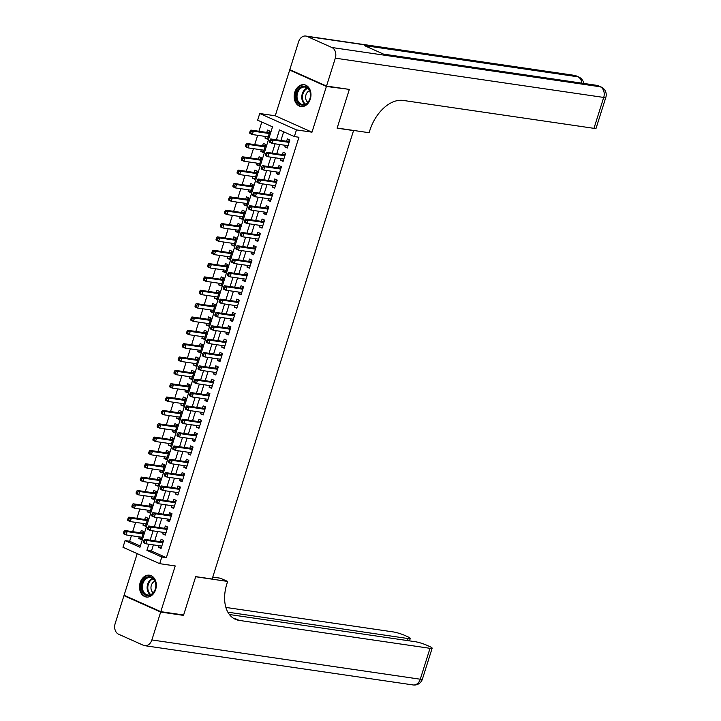 <?xml version="1.0" encoding="UTF-8"?>
<svg xmlns="http://www.w3.org/2000/svg" width="721" height="721" viewBox="0 0 721 721"><rect width="100%" height="100%" fill="white"/><g stroke="black" fill="none" stroke-linecap="round" stroke-linejoin="round"><path stroke-width="1.08" d="M294.826 92.162A11.022 8.346 -81.7 0 0 300.972 106.519A11.022 8.346 -81.7 0 0 310.309 99.074A11.022 8.346 -81.7 0 0 304.163 84.718A11.022 8.346 -81.7 0 0 294.826 92.162M140.171 582.649A11.022 8.346 -81.7 0 0 146.318 597.006A11.022 8.346 -81.7 0 0 155.655 589.562A11.022 8.346 -81.7 0 0 149.508 575.205A11.022 8.346 -81.7 0 0 140.171 582.649M153.411 544.887L151.482 551.024L166.371 557.666L161.801 557L159.701 563.669L122.976 547.275L125.084 540.606L139.964 547.248L272.529 126.833L257.64 120.191L259.74 113.512L296.466 129.906L294.357 136.575L279.469 129.933L276.368 139.775M291.194 70.297L289.671 70.072L275.26 115.784L259.74 113.512M137.206 553.629L124.084 595.258L160.801 611.651L175.221 565.94L159.701 563.669M131.402 535.703L129.645 541.273L125.084 540.606M261.822 122.056L258.92 131.258M257.649 135.305L254.711 144.606M253.441 148.652L250.502 157.953M249.232 162L246.294 171.301M245.023 175.347L242.085 184.648M240.814 188.695L237.885 197.996M236.605 202.042L233.676 211.343M232.396 215.39L229.467 224.691M228.187 228.737L225.258 238.029M223.979 242.085L221.05 251.377M219.77 255.432L216.841 264.724M215.561 268.771L212.632 278.072M211.352 282.118L208.423 291.419M207.143 295.466L204.214 304.767M202.943 308.813L200.005 318.114M198.735 322.161L195.797 331.462M194.526 335.508L191.588 344.809M190.317 348.856L187.379 358.157M186.108 362.203L183.179 371.495M181.899 375.551L178.97 384.843M177.69 388.898L174.761 398.19M173.482 402.237L170.553 411.538M169.273 415.584L166.344 424.885M165.064 428.932L162.135 438.233M160.855 442.279L157.926 451.58M156.646 455.627L153.717 464.928M152.437 468.974L149.508 478.275M148.229 482.322L145.3 491.623M144.029 495.669L141.091 504.961M139.82 509.017L136.882 518.309M135.611 522.365L132.673 531.656M347.819 89.179L326.397 86.466L289.671 70.072M349.216 89.801L337.122 128.176L353.551 130.582L212.154 579.026L195.724 576.62L183.63 614.995L160.801 611.651M285.345 145.318L284.831 146.94L287.309 148.048L289.833 140.045L287.355 138.937L286.616 141.271M281.136 158.665L280.622 160.287L283.101 161.396L285.624 153.393L283.146 152.284L282.407 154.618M276.927 172.013L276.413 173.635L278.892 174.743L281.415 166.731L278.937 165.632L278.198 167.966M272.718 185.36L272.205 186.982L274.683 188.091L277.206 180.079L274.728 178.97L273.989 181.313M268.509 198.708L267.996 200.33L270.474 201.438L272.998 193.426L270.519 192.318L269.78 194.652M264.301 212.055L263.787 213.677L266.265 214.786L268.798 206.774L266.31 205.665L265.58 207.999M260.092 225.394L259.578 227.025L262.056 228.133L264.589 220.121L262.102 219.013L261.372 221.347M255.883 238.741L255.369 240.372L257.857 241.472L260.38 233.469L257.893 232.36L257.163 234.695M251.674 252.089L251.16 253.711L253.648 254.819L256.171 246.816L253.684 245.708L252.954 248.042M247.465 265.436L246.952 267.058L249.439 268.167L251.962 260.164L249.484 259.055L248.745 261.39M243.256 278.784L242.743 280.406L245.23 281.514L247.754 273.511L245.275 272.403L244.536 274.737M239.048 292.131L238.543 293.753L241.021 294.862L243.545 286.85L241.066 285.75L240.327 288.085M234.839 305.479L234.334 307.101L236.812 308.209L239.336 300.197L236.858 299.089L236.118 301.432M230.63 318.826L230.125 320.448L232.604 321.557L235.127 313.545L232.649 312.436L231.91 314.78M226.43 332.174L225.916 333.796L228.395 334.905L230.918 326.892L228.44 325.784L227.701 328.118M222.221 345.521L221.708 347.143L224.186 348.252L226.709 340.24L224.231 339.131L223.492 341.466M218.012 358.86L217.499 360.491L219.977 361.6L222.501 353.587L220.022 352.479L219.283 354.813M213.804 372.207L213.29 373.839L215.768 374.938L218.292 366.935L215.813 365.826L215.074 368.161M209.595 385.555L209.081 387.177L211.559 388.286L214.092 380.282L211.604 379.174L210.865 381.508M205.386 398.902L204.872 400.525L207.351 401.633L209.883 393.63L207.396 392.521L206.666 394.856M201.177 412.25L200.663 413.872L203.151 414.981L205.674 406.977L203.187 405.869L202.457 408.203M196.968 425.597L196.454 427.22L198.942 428.328L201.465 420.316L198.978 419.216L198.248 421.551M192.759 438.945L192.246 440.567L194.733 441.676L197.257 433.663L194.778 432.555L194.039 434.898M188.551 452.292L188.037 453.915L190.524 455.023L193.048 447.011L190.569 445.902L189.83 448.246M184.342 465.64L183.828 467.262L186.315 468.371L188.839 460.358L186.36 459.25L185.621 461.584M180.133 478.987L179.628 480.61L182.107 481.718L184.63 473.706L182.152 472.597L181.413 474.932M175.924 492.326L175.419 493.957L177.898 495.057L180.421 487.054L177.943 485.945L177.204 488.279M171.724 505.673L171.21 507.296L173.689 508.404L176.212 500.401L173.734 499.293L172.995 501.627M167.515 519.021L167.002 520.643L169.48 521.752L172.004 513.749L169.525 512.64L168.786 514.974M163.306 532.368L162.793 533.991L165.271 535.099L167.795 527.096L165.316 525.988L164.577 528.322M141.442 538.875L138.738 538.479L139.243 536.857M138.738 538.479L141.217 539.587L143.74 531.575L141.262 530.467L140.523 532.81M145.651 525.528L142.938 525.131L143.452 523.509M142.938 525.131L145.426 526.24L147.949 518.228L145.471 517.128L144.732 519.462M149.86 512.18L147.147 511.784L147.661 510.162M147.147 511.784L149.635 512.892L152.158 504.889L149.68 503.781L148.941 506.115M154.069 498.833L151.356 498.436L151.87 496.814M151.356 498.436L153.843 499.545L156.367 491.542L153.879 490.433L153.149 492.767M158.269 485.485L155.565 485.089L156.078 483.467M155.565 485.089L158.052 486.197L160.576 478.194L158.088 477.086L157.358 479.42M162.477 472.138L159.774 471.75L160.287 470.119M159.774 471.75L162.252 472.85L164.785 464.847L162.297 463.738L161.567 466.072M166.686 458.799L163.982 458.403L164.496 456.772M163.982 458.403L166.461 459.511L168.993 451.499L166.506 450.391L165.776 452.725M170.895 445.452L168.191 445.055L168.705 443.433M168.191 445.055L170.67 446.164L173.193 438.152L170.715 437.043L169.976 439.377M175.104 432.104L172.4 431.708L172.914 430.086M172.4 431.708L174.879 432.816L177.402 424.804L174.924 423.696L174.185 426.03M179.313 418.757L176.609 418.36L177.123 416.738M176.609 418.36L179.087 419.469L181.611 411.457L179.132 410.348L178.393 412.691M183.522 405.409L180.818 405.013L181.331 403.39M180.818 405.013L183.296 406.121L185.82 398.109L183.341 397.001L182.602 399.344M187.73 392.062L185.027 391.665L185.54 390.043M185.027 391.665L187.505 392.774L190.029 384.762L187.55 383.662L186.811 385.996M191.939 378.714L189.235 378.318L189.74 376.695M189.235 378.318L191.714 379.426L194.237 371.423L191.759 370.315L191.02 372.649M196.148 365.367L193.444 364.97L193.949 363.348M193.444 364.97L195.923 366.079L198.446 358.076L195.968 356.967L195.229 359.301M200.357 352.019L197.653 351.623L198.158 350M197.653 351.623L200.132 352.731L202.655 344.728L200.177 343.62L199.438 345.954M204.566 338.672L201.853 338.284L202.367 336.653M201.853 338.284L204.34 339.384L206.864 331.381L204.385 330.272L203.646 332.606M208.775 325.333L206.062 324.937L206.576 323.305M206.062 324.937L208.549 326.045L211.073 318.033L208.594 316.925L207.855 319.259M212.974 311.986L210.271 311.589L210.784 309.967M210.271 311.589L212.758 312.698L215.282 304.686L212.794 303.577L212.064 305.911M217.183 298.638L214.479 298.242L214.993 296.619M214.479 298.242L216.967 299.35L219.49 291.338L217.003 290.23L216.273 292.564M221.392 285.291L218.688 284.894L219.202 283.272M218.688 284.894L221.167 286.003L223.699 277.991L221.212 276.882L220.482 279.225M225.601 271.943L222.897 271.547L223.411 269.924M222.897 271.547L225.376 272.655L227.908 264.643L225.421 263.544L224.682 265.878M229.81 258.596L227.106 258.199L227.62 256.577M227.106 258.199L229.584 259.308L232.108 251.305L229.629 250.196L228.89 252.53M234.019 245.248L231.315 244.852L231.829 243.229M231.315 244.852L233.793 245.96L236.317 237.957L233.838 236.849L233.099 239.183M238.227 231.901L235.524 231.504L236.037 229.882M235.524 231.504L238.002 232.613L240.526 224.61L238.047 223.501L237.308 225.835M242.436 218.553L239.732 218.157L240.246 216.534M239.732 218.157L242.211 219.265L244.734 211.262L242.256 210.153L241.517 212.488M246.645 205.206L243.941 204.818L244.446 203.187M243.941 204.818L246.42 205.918L248.943 197.915L246.465 196.806L245.726 199.14M250.854 191.867L248.15 191.471L248.655 189.839M248.15 191.471L250.629 192.579L253.152 184.567L250.674 183.458L249.935 185.793M255.063 178.52L252.359 178.123L252.864 176.501M252.359 178.123L254.837 179.232L257.361 171.219L254.883 170.111L254.143 172.445M259.272 165.172L256.559 164.776L257.073 163.153M256.559 164.776L259.046 165.884L261.57 157.872L259.091 156.763L258.352 159.098M263.48 151.825L260.768 151.428L261.281 149.806M260.768 151.428L263.255 152.537L265.779 144.524L263.3 143.416L262.561 145.759M129.645 541.273L140.343 546.049M265.49 136.458L264.977 138.081L267.464 139.189L269.987 131.177L267.5 130.077L266.77 132.412M166.371 557.666L298.927 137.251L294.357 136.575M283.659 131.799L280.938 140.442M279.658 144.488L276.729 153.789M275.449 157.836L272.52 167.128M271.24 171.183L268.311 180.475M267.031 184.531L264.102 193.823M262.823 197.869L259.893 207.17M258.614 211.217L255.685 220.518M254.414 224.564L251.476 233.865M250.205 237.912L247.267 247.213M245.996 251.259L243.058 260.56M241.787 264.607L238.849 273.908M237.579 277.955L234.649 287.246M233.37 291.302L230.441 300.594M229.161 304.65L226.232 313.941M224.952 317.988L222.023 327.289M220.743 331.336L217.814 340.636M216.534 344.683L213.605 353.984M212.325 358.031L209.396 367.331M208.117 371.378L205.188 380.679M203.908 384.726L200.979 394.026M199.708 398.073L196.77 407.374M195.499 411.421L192.561 420.713M191.29 424.768L188.352 434.06M187.081 438.116L184.143 447.408M182.873 451.454L179.944 460.755M178.664 464.802L175.735 474.103M174.455 478.149L171.526 487.45M170.246 491.497L167.317 500.798M166.037 504.844L163.108 514.145M161.828 518.192L158.899 527.493M157.62 531.539L154.691 540.84M159.098 545.716L158.584 547.338L161.062 548.447L163.586 540.444L161.107 539.335L160.368 541.669M353.551 130.582L353.083 130.375M275.26 115.784L311.986 132.177L326.397 86.466M311.986 132.177L296.466 129.906M148.85 544.22L146.913 550.348L161.801 557M275.098 143.821L272.159 153.113M270.889 157.169L267.951 166.461M266.68 170.507L263.742 179.808M262.471 183.855L259.542 193.156M258.262 197.203L255.333 206.503M254.053 210.55L251.124 219.851M249.845 223.898L246.915 233.198M245.636 237.245L242.707 246.546M241.427 250.593L238.498 259.893M237.218 263.94L234.289 273.232M233.009 277.288L230.08 286.579M228.8 290.635L225.871 299.927M224.601 303.974L221.662 313.275M220.392 317.321L217.454 326.622M216.183 330.669L213.245 339.97M211.974 344.016L209.036 353.317M207.765 357.364L204.836 366.665M203.556 370.711L200.627 380.012M199.347 384.059L196.418 393.36M195.139 397.406L192.21 406.698M190.93 410.754L188.001 420.046M186.721 424.101L183.792 433.393M182.512 437.44L179.583 446.741M178.303 450.787L175.374 460.088M174.094 464.135L171.165 473.436M169.895 477.482L166.957 486.783M165.686 490.83L162.748 500.131M161.477 504.177L158.539 513.478M157.268 517.525L154.33 526.826M153.059 530.872L150.13 540.164M151.482 551.024L146.913 550.348M161.288 547.735L158.584 547.338M267.689 138.477L264.977 138.081M165.497 534.387L162.793 533.991M169.705 521.04L167.002 520.643M173.914 507.692L171.21 507.296M178.123 494.354L175.419 493.957M182.332 481.006L179.628 480.61M186.541 467.659L183.828 467.262M190.75 454.311L188.037 453.915M194.958 440.964L192.246 440.567M199.158 427.616L196.454 427.22M203.367 414.269L200.663 413.872M207.576 400.921L204.872 400.525M211.785 387.574L209.081 387.177M215.994 374.226L213.29 373.839M220.202 360.888L217.499 360.491M224.411 347.54L221.708 347.143M228.62 334.193L225.916 333.796M232.829 320.845L230.125 320.448M237.038 307.497L234.334 307.101M241.247 294.15L238.543 293.753M245.455 280.802L242.743 280.406M249.664 267.455L246.952 267.058M253.873 254.107L251.16 253.711M258.073 240.76L255.369 240.372M262.282 227.421L259.578 227.025M266.491 214.074L263.787 213.677M270.699 200.726L267.996 200.33M274.908 187.379L272.205 186.982M279.117 174.031L276.413 173.635M283.326 160.684L280.622 160.287M287.535 147.336L284.831 146.94M162.91 542.58L161.098 541.777L144.488 539.344L146.967 540.453L162.856 542.778M144.723 540.948L146.967 540.453L145.912 543.787L143.434 542.679L143.308 541.841L144.299 542.282L144.723 540.948L143.731 540.507L143.308 541.841M161.801 546.112L145.912 543.787L144.299 542.282M161.098 541.777A1.415 0.901 114.1 0 0 161.477 541.723L163.415 541.002M161.693 546.455L161.216 546.022M144.488 539.344L143.731 540.507M141.361 537.163L141.839 537.596M143.56 532.143L141.622 532.864A1.415 0.901 -65.9 0 1 141.253 532.909L124.634 530.485L127.121 531.593L126.067 534.928L141.956 537.253M143.001 533.919L127.121 531.593L124.877 532.089L123.877 531.638L123.462 532.972L124.454 533.423L124.877 532.089M124.454 533.423L126.067 534.928L123.588 533.819L123.462 532.972M123.877 531.638L124.634 530.485M155.862 584.298A9.535 7.219 98.3 0 1 149.535 595.51A9.535 7.219 98.3 0 1 141.424 588.129A9.535 7.219 98.3 0 1 147.751 576.917A9.535 7.219 98.3 0 1 155.862 584.298M142.416 588.057A8.832 6.687 -81.7 0 0 147.823 595.014A8.832 6.687 -81.7 0 0 155.79 584.506A8.832 6.687 -81.7 0 0 150.383 577.548A8.832 6.687 -81.7 0 0 142.416 588.057M154.898 581.207A6.282 4.759 -81.7 0 0 151.004 588.516A6.282 4.759 -81.7 0 0 153.203 592.797M150.464 575.421A10.95 8.291 -81.7 0 0 150.229 575.385A10.95 8.291 -81.7 0 0 140.352 588.408A10.95 8.291 -81.7 0 0 147.057 597.042A10.95 8.291 -81.7 0 0 147.291 597.078M310.517 93.811A9.535 7.219 98.3 0 1 304.181 105.023A9.535 7.219 98.3 0 1 296.07 97.641A9.535 7.219 98.3 0 1 302.405 86.43A9.535 7.219 98.3 0 1 310.517 93.811M297.061 97.569A8.832 6.687 -81.7 0 0 302.469 104.527A8.832 6.687 -81.7 0 0 310.436 94.018A8.832 6.687 -81.7 0 0 305.028 87.061A8.832 6.687 -81.7 0 0 297.061 97.569M309.552 90.72A6.282 4.759 -81.7 0 0 305.65 98.029A6.282 4.759 -81.7 0 0 307.858 102.31M305.109 84.934A10.95 8.291 -81.7 0 0 304.884 84.898A10.95 8.291 -81.7 0 0 295.006 97.921A10.95 8.291 -81.7 0 0 301.711 106.555A10.95 8.291 -81.7 0 0 301.937 106.591L301.711 106.555M182.107 614.77L183.504 615.392L195.679 576.755L227.638 581.432L226.917 583.704A35.311 22.558 114.1 0 0 235.343 619.285A35.311 22.558 114.1 0 0 239.219 620.402L430.013 648.323A8.472 1.154 17.5 0 0 432.149 648.215A8.472 1.154 17.5 0 0 429.536 646.467L426.616 645.16A8.472 1.154 17.5 0 0 415.179 641.699L229.413 614.517M212.767 577.097L220.437 578.215L227.638 581.432M160.675 612.057L123.958 595.663L115.162 623.557A8.472 6.417 -81.7 0 0 118.595 634.219L143.407 645.295A8.472 6.417 -81.7 0 0 144.705 645.674A8.472 6.417 -81.7 0 0 151.879 639.951L160.675 612.057L183.504 615.392M123.958 595.663L125.481 595.888M227.872 612.183L408.131 638.554A8.472 1.154 17.5 0 0 410.258 638.445A8.472 1.154 17.5 0 0 407.653 636.697L404.724 635.39A8.472 1.154 17.5 0 0 393.296 631.929L225.898 607.433M233.613 618.366A35.311 22.558 114.1 0 0 235.65 618.807L239.219 620.402M326.523 86.069L349.343 89.404L337.158 128.041L369.116 132.718L369.828 130.447A35.311 22.558 -65.9 0 1 403.174 100.426L593.969 128.338L603.711 97.443L335.319 58.167L326.523 86.069L289.797 69.676L298.593 41.782A8.472 6.417 -81.7 0 1 305.776 36.05L574.168 75.326A8.472 6.417 98.3 0 1 575.466 75.705L307.074 36.429A8.472 6.417 -81.7 0 0 305.776 36.05M335.319 58.167A8.472 6.417 -81.7 0 0 331.885 47.505L307.074 36.429M581.847 83.149A8.472 6.417 98.3 0 0 577.954 76.814A8.472 5.417 -65.9 0 1 578.882 77.075L576.394 75.966A8.472 5.417 114.1 0 0 575.466 75.705L577.954 76.814L364.33 45.549L384.176 54.408L597.799 85.673L600.278 86.781A8.472 6.417 98.3 0 1 603.711 97.443A8.472 1.154 17.5 0 0 605.838 97.335A8.472 8.472 0 0 0 601.206 87.043L598.727 85.934A8.472 5.417 114.1 0 0 597.799 85.673A8.472 6.417 98.3 0 0 596.501 85.294L383.554 54.129M605.838 97.335L596.096 128.23A8.472 1.154 -162.5 0 1 593.969 128.338M167.119 529.232L165.307 528.43L148.697 525.997L151.176 527.105L167.065 529.43M148.932 527.601L151.176 527.105L150.121 530.44L147.643 529.331L147.517 528.493L148.508 528.935L148.932 527.601L147.94 527.159L147.517 528.493M166.01 532.765L150.121 530.44L148.508 528.935M165.307 528.43A1.415 0.901 114.1 0 0 165.686 528.385L167.623 527.655M165.902 533.107L165.424 532.675M148.697 525.997L147.94 527.159M171.328 515.894L169.516 515.082L152.906 512.649L155.385 513.758L171.274 516.083M153.14 514.253L155.385 513.758L154.33 517.092L151.852 515.984L151.725 515.145L152.717 515.587L153.14 514.253L152.149 513.812L151.725 515.145M170.219 519.417L154.33 517.092L152.717 515.587M169.516 515.082A1.415 0.901 114.1 0 0 169.886 515.037L171.823 514.316M170.111 519.769L169.624 519.336M152.906 512.649L152.149 513.812M175.536 502.546L173.725 501.735L157.115 499.302L159.593 500.41L175.473 502.735M157.349 500.906L159.593 500.41L158.539 503.745L156.06 502.636L155.934 501.798L156.926 502.24L157.349 500.906L156.358 500.464L155.934 501.798M174.428 506.07L158.539 503.745L156.926 502.24M173.725 501.735A1.415 0.901 114.1 0 0 174.094 501.69L176.032 500.969M174.32 506.421L173.833 505.989M157.115 499.302L156.358 500.464M179.745 489.198L177.934 488.387L161.324 485.954L163.802 487.063L179.682 489.388M161.558 487.558L163.802 487.063L162.748 490.397L160.269 489.298L160.143 488.45L161.134 488.892L161.558 487.558L160.558 487.117L160.143 488.45M178.637 492.722L162.748 490.397L161.134 488.892M177.934 488.387A1.415 0.901 114.1 0 0 178.303 488.342L180.241 487.621M178.529 493.074L178.042 492.641M161.324 485.954L160.558 487.117M145.57 523.816L146.048 524.248M147.769 518.796L145.831 519.517A1.415 0.901 -65.9 0 1 145.462 519.571L128.843 517.137L131.33 518.246L130.276 521.58L146.156 523.906M147.21 520.571L131.33 518.246L129.077 518.741L128.086 518.3L127.671 519.634L128.662 520.075L129.077 518.741M128.662 520.075L130.276 521.58L127.797 520.472L127.671 519.634M128.086 518.3L128.843 517.137M149.779 510.468L150.256 510.901M151.978 505.448L150.04 506.178A1.415 0.901 -65.9 0 1 149.671 506.223L133.052 503.79L135.539 504.898L134.485 508.233L150.365 510.558M151.419 507.223L135.539 504.898L133.286 505.394L132.294 504.952L131.88 506.286L132.871 506.728L133.286 505.394M132.871 506.728L134.485 508.233L132.006 507.124L131.88 506.286M132.294 504.952L133.052 503.79M153.988 497.13L154.465 497.553M156.187 492.101L154.249 492.831A1.415 0.901 -65.9 0 1 153.879 492.876L137.26 490.442L139.748 491.551L138.693 494.885L154.573 497.211M155.628 493.876L139.748 491.551L137.495 492.046L136.503 491.605L136.08 492.939L137.08 493.38L137.495 492.046M137.08 493.38L138.693 494.885L136.215 493.777L136.08 492.939M136.503 491.605L137.26 490.442M158.196 483.782L158.674 484.215M160.395 478.762L158.458 479.483A1.415 0.901 -65.9 0 1 158.088 479.528L141.469 477.095L143.948 478.203L142.902 481.538L158.782 483.863M159.837 480.528L143.948 478.203L141.704 478.699L140.712 478.257L140.289 479.591L141.289 480.033L141.704 478.699M141.289 480.033L142.902 481.538L140.415 480.429L140.289 479.591M140.712 478.257L141.469 477.095M183.954 475.851L182.143 475.04L165.533 472.606L168.011 473.715L183.891 476.04M165.767 474.211L168.011 473.715L166.957 477.059L164.478 475.95L164.352 475.103L165.343 475.545L165.767 474.211L164.767 473.769L164.352 475.103M182.846 479.375L166.957 477.059L165.343 475.545M182.143 475.04A1.415 0.901 114.1 0 0 182.512 474.995L184.45 474.274M182.728 479.726L182.251 479.294M165.533 472.606L164.767 473.769M162.405 470.434L162.883 470.867M164.604 465.415L162.667 466.136A1.415 0.901 -65.9 0 1 162.297 466.181L145.678 463.747L148.156 464.856L147.111 468.19L162.991 470.516M164.046 467.181L148.156 464.856L145.912 465.351L144.921 464.91L144.497 466.244L145.489 466.685L145.912 465.351M145.489 466.685L147.111 468.19L144.624 467.082L144.497 466.244M144.921 464.91L145.678 463.747M188.163 462.503L186.351 461.692L169.732 459.268L172.22 460.368L188.1 462.693M169.967 460.863L172.22 460.368L171.165 463.711L168.687 462.603L168.561 461.755L169.552 462.197L169.967 460.863L168.975 460.422L168.561 461.755M187.054 466.036L171.165 463.711L169.552 462.197M186.351 461.692A1.415 0.901 114.1 0 0 186.721 461.647L188.659 460.926M186.937 466.379L186.46 465.946M169.732 459.268L168.975 460.422M166.614 457.087L167.092 457.52M168.813 452.067L166.875 452.788A1.415 0.901 -65.9 0 1 166.506 452.833L149.887 450.4L152.365 451.508L151.32 454.843L167.2 457.168M168.254 453.833L152.365 451.508L150.121 452.004L149.13 451.562L148.706 452.896L149.698 453.338L150.121 452.004M149.698 453.338L151.32 454.843L148.832 453.743L148.706 452.896M149.13 451.562L149.887 450.4M192.372 449.156L190.56 448.345L173.941 445.92L176.429 447.029L192.309 449.345M174.176 447.516L176.429 447.029L175.374 450.364L172.896 449.255L172.77 448.408L173.761 448.859L174.176 447.516L173.184 447.074L172.77 448.408M191.254 452.689L175.374 450.364L173.761 448.859M190.56 448.345A1.415 0.901 114.1 0 0 190.93 448.3L192.868 447.579M191.146 453.031L190.668 452.599M173.941 445.92L173.184 447.074M170.823 443.739L171.301 444.172M173.022 438.719L171.084 439.44A1.415 0.901 -65.9 0 1 170.715 439.486L154.096 437.052L156.574 438.161L155.529 441.504L171.409 443.821M172.463 440.486L156.574 438.161L154.33 438.656L153.339 438.215L152.915 439.549L153.906 439.99L154.33 438.656M153.906 439.99L155.529 441.504L153.041 440.396L152.915 439.549M153.339 438.215L154.096 437.052M196.581 435.808L194.769 434.997L178.15 432.573L180.638 433.681L196.518 436.007M178.384 434.177L180.638 433.681L179.583 437.016L177.105 435.908L176.969 435.06L177.97 435.511L178.384 434.177L177.393 433.727L176.969 435.06M195.463 439.341L179.583 437.016L177.97 435.511M194.769 434.997A1.415 0.901 114.1 0 0 195.139 434.952L197.076 434.231M195.355 439.684L194.877 439.251M178.15 432.573L177.393 433.727M175.032 430.392L175.509 430.825M177.231 425.372L175.293 426.093A1.415 0.901 -65.9 0 1 174.915 426.138L158.305 423.714L160.783 424.813L159.729 428.157L175.618 430.482M176.672 427.138L160.783 424.813L158.539 425.309L157.548 424.867L157.124 426.201L158.115 426.643L158.539 425.309M158.115 426.643L159.729 428.157L157.25 427.048L157.124 426.201M157.548 424.867L158.305 423.714M200.789 422.461L198.978 421.659L182.359 419.225L184.846 420.334L200.726 422.659M182.593 420.83L184.846 420.334L183.792 423.669L181.304 422.56L181.178 421.722L182.179 422.164L182.593 420.83L181.602 420.379L181.178 421.722M199.672 425.994L183.792 423.669L182.179 422.164M198.978 421.659A1.415 0.901 114.1 0 0 199.347 421.605L201.285 420.884M199.564 426.336L199.086 425.904M182.359 419.225L181.602 420.379M179.241 417.044L179.718 417.477M181.44 412.024L179.502 412.745A1.415 0.901 -65.9 0 1 179.123 412.791L162.513 410.366L164.992 411.475L163.937 414.809L179.826 417.135M180.881 413.791L164.992 411.475L162.748 411.961L161.756 411.52L161.333 412.854L162.324 413.304L162.748 411.961M162.324 413.304L163.937 414.809L161.459 413.701L161.333 412.854M161.756 411.52L162.513 410.366M204.998 409.113L203.187 408.311L186.568 405.878L189.046 406.986L204.935 409.312M186.802 407.482L189.046 406.986L188.001 410.321L185.513 409.213L185.387 408.374L186.379 408.816L186.802 407.482L185.811 407.041L185.387 408.374M203.881 412.646L188.001 410.321L186.379 408.816M203.187 408.311A1.415 0.901 114.1 0 0 203.556 408.266L205.494 407.536M203.773 412.989L203.295 412.556M186.568 405.878L185.811 407.041M183.44 403.697L183.927 404.13M185.639 398.677L183.702 399.398A1.415 0.901 -65.9 0 1 183.332 399.452L166.722 397.019L169.201 398.127L168.146 401.462L184.035 403.787M185.09 400.452L169.201 398.127L166.957 398.623L165.965 398.172L165.542 399.515L166.533 399.957L166.957 398.623M166.533 399.957L168.146 401.462L165.668 400.353L165.542 399.515M165.965 398.172L166.722 397.019M209.207 395.775L207.396 394.964L190.777 392.53L193.255 393.639L209.144 395.964M191.011 394.135L193.255 393.639L192.21 396.974L189.722 395.865L189.596 395.027L190.587 395.469L191.011 394.135L190.02 393.693L189.596 395.027M208.09 399.299L192.21 396.974L190.587 395.469M207.396 394.964A1.415 0.901 114.1 0 0 207.765 394.919L209.703 394.189M207.981 399.641L207.504 399.209M190.777 392.53L190.02 393.693M187.649 390.349L188.136 390.782M189.848 385.329L187.911 386.05A1.415 0.901 -65.9 0 1 187.541 386.105L170.931 383.671L173.41 384.78L172.355 388.114L188.244 390.44M189.29 387.105L173.41 384.78L171.165 385.275L170.174 384.834L169.75 386.168L170.742 386.609L171.165 385.275M170.742 386.609L172.355 388.114L169.877 387.006L169.75 386.168M170.174 384.834L170.931 383.671M213.416 382.427L211.604 381.616L194.985 379.183L197.464 380.291L213.353 382.617M195.22 380.787L197.464 380.291L196.418 383.626L193.931 382.518L193.805 381.679L194.796 382.121L195.22 380.787L194.228 380.346L193.805 381.679M212.298 385.951L196.418 383.626L194.796 382.121M211.604 381.616A1.415 0.901 114.1 0 0 211.974 381.571L213.912 380.85M212.19 386.303L211.713 385.87M194.985 379.183L194.228 380.346M191.858 377.002L192.345 377.434M194.057 371.982L192.119 372.712A1.415 0.901 -65.9 0 1 191.75 372.757L175.14 370.324L177.618 371.432L176.564 374.767L192.453 377.092M193.498 373.757L177.618 371.432L175.374 371.928L174.374 371.486L173.959 372.82L174.951 373.262L175.374 371.928M174.951 373.262L176.564 374.767L174.085 373.658L173.959 372.82M174.374 371.486L175.14 370.324M217.616 369.08L215.804 368.269L199.194 365.835L201.673 366.944L217.562 369.269M199.429 367.44L201.673 366.944L200.618 370.279L198.14 369.17L198.014 368.332L199.005 368.773L199.429 367.44L198.437 366.998L198.014 368.332M216.507 372.604L200.618 370.279L199.005 368.773M215.804 368.269A1.415 0.901 114.1 0 0 216.183 368.224L218.121 367.503M216.399 372.955L215.921 372.523M199.194 365.835L198.437 366.998M196.067 363.663L196.545 364.096M198.266 358.634L196.328 359.364A1.415 0.901 -65.9 0 1 195.959 359.409L179.349 356.976L181.827 358.085L180.773 361.419L196.662 363.745M197.707 360.41L181.827 358.085L179.583 358.58L178.583 358.139L178.168 359.473L179.159 359.914L179.583 358.58M179.159 359.914L180.773 361.419L178.294 360.311L178.168 359.473M178.583 358.139L179.349 356.976M221.825 355.732L220.013 354.921L203.403 352.488L205.882 353.596L221.771 355.922M203.637 354.092L205.882 353.596L204.827 356.931L202.349 355.832L202.222 354.984L203.214 355.426L203.637 354.092L202.646 353.65L202.222 354.984M220.716 359.256L204.827 356.931L203.214 355.426M220.013 354.921A1.415 0.901 114.1 0 0 220.392 354.876L222.329 354.155M220.608 359.608L220.13 359.175M203.403 352.488L202.646 353.65M200.276 350.316L200.753 350.748M202.475 345.296L200.537 346.017A1.415 0.901 -65.9 0 1 200.168 346.062L183.549 343.629L186.036 344.737L184.982 348.072L200.871 350.397M201.916 347.062L186.036 344.737L183.783 345.233L182.792 344.791L182.377 346.125L183.368 346.567L183.783 345.233M183.368 346.567L184.982 348.072L182.503 346.963L182.377 346.125M182.792 344.791L183.549 343.629M226.034 342.385L224.222 341.574L207.612 339.14L210.09 340.249L225.979 342.574M207.846 340.745L210.09 340.249L209.036 343.593L206.557 342.484L206.431 341.637L207.423 342.078L207.846 340.745L206.855 340.303L206.431 341.637M224.925 345.909L209.036 343.593L207.423 342.078M224.222 341.574A1.415 0.901 114.1 0 0 224.591 341.529L226.529 340.808M224.817 346.26L224.339 345.828M207.612 339.14L206.855 340.303M204.485 336.968L204.962 337.401M206.684 331.948L204.746 332.669A1.415 0.901 -65.9 0 1 204.376 332.714L187.757 330.281L190.245 331.39L189.19 334.724L205.07 337.049M206.125 333.715L190.245 331.39L187.992 331.885L187 331.444L186.586 332.778L187.577 333.219L187.992 331.885M187.577 333.219L189.19 334.724L186.712 333.616L186.586 332.778M187 331.444L187.757 330.281M230.242 329.037L228.431 328.226L211.821 325.802L214.299 326.901L230.179 329.227M212.055 327.397L214.299 326.901L213.245 330.245L210.766 329.137L210.64 328.289L211.632 328.731L212.055 327.397L211.064 326.955L210.64 328.289M229.134 332.57L213.245 330.245L211.632 328.731M228.431 328.226A1.415 0.901 114.1 0 0 228.8 328.181L230.738 327.46M229.026 332.913L228.539 332.48M211.821 325.802L211.064 326.955M208.693 323.621L209.171 324.053M210.893 318.601L208.955 319.322A1.415 0.901 -65.9 0 1 208.585 319.367L191.966 316.934L194.454 318.042L193.399 321.377L209.279 323.702M210.334 320.367L194.454 318.042L192.201 318.538L191.209 318.096L190.786 319.43L191.786 319.872L192.201 318.538M191.786 319.872L193.399 321.377L190.921 320.277L190.786 319.43M191.209 318.096L191.966 316.934M234.451 315.69L232.64 314.879L216.03 312.454L218.508 313.563L234.388 315.879M216.264 314.05L218.508 313.563L217.454 316.898L214.975 315.789L214.849 314.942L215.84 315.392L216.264 314.05L215.273 313.608L214.849 314.942M233.343 319.223L217.454 316.898L215.84 315.392M232.64 314.879A1.415 0.901 114.1 0 0 233.009 314.834L234.947 314.113M233.234 319.565L232.748 319.133M216.03 312.454L215.273 313.608M212.902 310.273L213.38 310.706M215.101 305.253L213.164 305.974A1.415 0.901 -65.9 0 1 212.794 306.019L196.175 303.586L198.663 304.695L197.608 308.038L213.488 310.354M214.543 307.02L198.663 304.695L196.409 305.19L195.418 304.749L194.994 306.083L195.995 306.524L196.409 305.19M195.995 306.524L197.608 308.038L195.121 306.93L194.994 306.083M195.418 304.749L196.175 303.586M238.66 302.342L236.849 301.531L220.238 299.107L222.717 300.215L238.597 302.541M220.473 300.711L222.717 300.215L221.662 303.55L219.184 302.441L219.058 301.594L220.049 302.045L220.473 300.711L219.472 300.26L219.058 301.594M237.551 305.875L221.662 303.55L220.049 302.045M236.849 301.531A1.415 0.901 114.1 0 0 237.218 301.486L239.156 300.765M237.434 306.218L236.957 305.785M220.238 299.107L219.472 300.26M217.111 296.926L217.589 297.358M219.31 291.906L217.372 292.627A1.415 0.901 -65.9 0 1 217.003 292.672L200.384 290.248L202.862 291.347L201.817 294.691L217.697 297.016M218.751 293.672L202.862 291.347L200.618 291.843L199.627 291.401L199.203 292.735L200.195 293.177L200.618 291.843M200.195 293.177L201.817 294.691L199.329 293.582L199.203 292.735M199.627 291.401L200.384 290.248M242.869 288.995L241.057 288.193L224.438 285.759L226.926 286.868L242.806 289.193M224.673 287.364L226.926 286.868L225.871 290.202L223.393 289.094L223.267 288.256L224.258 288.697L224.673 287.364L223.681 286.922L223.267 288.256M241.76 292.528L225.871 290.202L224.258 288.697M241.057 288.193A1.415 0.901 114.1 0 0 241.427 288.139L243.365 287.418M241.643 292.87L241.165 292.438M224.438 285.759L223.681 286.922M221.32 283.578L221.798 284.011M223.519 278.558L221.581 279.279A1.415 0.901 -65.9 0 1 221.212 279.324L204.593 276.9L207.071 278.009L206.026 281.343L221.906 283.668M222.96 280.325L207.071 278.009L204.827 278.495L203.836 278.054L203.412 279.387L204.404 279.838L204.827 278.495M204.404 279.838L206.026 281.343L203.538 280.235L203.412 279.387M203.836 278.054L204.593 276.9M247.078 275.647L245.266 274.845L228.647 272.412L231.135 273.52L247.015 275.846M228.881 274.016L231.135 273.52L230.08 276.855L227.602 275.746L227.476 274.908L228.467 275.35L228.881 274.016L227.89 273.574L227.476 274.908M245.96 279.18L230.08 276.855L228.467 275.35M245.266 274.845A1.415 0.901 114.1 0 0 245.636 274.8L247.573 274.07M245.852 279.523L245.374 279.09M228.647 272.412L227.89 273.574M225.529 270.231L226.006 270.663M227.728 265.211L225.79 265.932A1.415 0.901 -65.9 0 1 225.421 265.986L208.802 263.553L211.28 264.661L210.235 267.996L226.115 270.321M227.169 266.986L211.28 264.661L209.036 265.157L208.045 264.706L207.621 266.049L208.612 266.491L209.036 265.157M208.612 266.491L210.235 267.996L207.747 266.887L207.621 266.049M208.045 264.706L208.802 263.553M251.287 262.309L249.475 261.498L232.856 259.064L235.343 260.173L251.223 262.498M233.09 260.669L235.343 260.173L234.289 263.507L231.811 262.399L231.684 261.561L232.676 262.002L233.09 260.669L232.099 260.227L231.684 261.561M250.169 265.833L234.289 263.507L232.676 262.002M249.475 261.498A1.415 0.901 114.1 0 0 249.845 261.453L251.782 260.723M250.061 266.175L249.583 265.752M232.856 259.064L232.099 260.227M229.738 256.883L230.215 257.316M231.937 251.863L229.999 252.584A1.415 0.901 -65.9 0 1 229.62 252.638L213.01 250.205L215.489 251.314L214.434 254.648L230.323 256.973M231.378 253.639L215.489 251.314L213.245 251.809L212.253 251.368L211.83 252.701L212.821 253.143L213.245 251.809M212.821 253.143L214.434 254.648L211.956 253.54L211.83 252.701M212.253 251.368L213.01 250.205M255.495 248.961L253.684 248.15L237.065 245.717L239.552 246.825L255.432 249.151M237.299 247.321L239.552 246.825L238.498 250.16L236.019 249.051L235.884 248.213L236.885 248.655L237.299 247.321L236.308 246.879L235.884 248.213M254.378 252.485L238.498 250.16L236.885 248.655M253.684 248.15A1.415 0.901 114.1 0 0 254.053 248.105L255.991 247.384M254.27 252.837L253.792 252.404M237.065 245.717L236.308 246.879M233.946 243.536L234.424 243.968M236.146 238.516L234.208 239.246A1.415 0.901 -65.9 0 1 233.829 239.291L217.219 236.858L219.698 237.966L218.643 241.301L234.532 243.626M235.587 240.291L219.698 237.966L217.454 238.462L216.462 238.02L216.039 239.354L217.03 239.796L217.454 238.462M217.03 239.796L218.643 241.301L216.165 240.192L216.039 239.354M216.462 238.02L217.219 236.858M259.704 235.614L257.893 234.803L241.274 232.369L243.752 233.478L259.641 235.803M241.508 233.974L243.752 233.478L242.707 236.812L240.219 235.704L240.093 234.866L241.084 235.307L241.508 233.974L240.517 233.532L240.093 234.866M258.587 239.138L242.707 236.812L241.084 235.307M257.893 234.803A1.415 0.901 114.1 0 0 258.262 234.758L260.2 234.037M258.478 239.489L258.001 239.057M241.274 232.369L240.517 233.532M238.155 230.197L238.633 230.63M240.345 225.177L238.408 225.898A1.415 0.901 -65.9 0 1 238.038 225.943L221.428 223.51L223.907 224.619L222.852 227.953L238.741 230.278M239.796 226.944L223.907 224.619L221.662 225.114L220.671 224.673L220.247 226.006L221.239 226.448L221.662 225.114M221.239 226.448L222.852 227.953L220.374 226.845L220.247 226.006M220.671 224.673L221.428 223.51M263.913 222.266L262.102 221.455L245.482 219.022L247.961 220.13L263.85 222.456M245.717 220.626L247.961 220.13L246.915 223.465L244.428 222.365L244.302 221.518L245.293 221.96L245.717 220.626L244.725 220.184L244.302 221.518M262.795 225.79L246.915 223.465L245.293 221.96M262.102 221.455A1.415 0.901 114.1 0 0 262.471 221.41L264.409 220.689M262.687 226.142L262.21 225.709M245.482 219.022L244.725 220.184M242.355 216.85L242.842 217.282M244.554 211.83L242.617 212.551A1.415 0.901 -65.9 0 1 242.247 212.596L225.637 210.162L228.115 211.271L227.061 214.606L242.95 216.931M243.995 213.596L228.115 211.271L225.871 211.767L224.88 211.325L224.456 212.659L225.448 213.101L225.871 211.767M225.448 213.101L227.061 214.606L224.582 213.497L224.456 212.659M224.88 211.325L225.637 210.162M268.122 208.919L266.31 208.108L249.691 205.674L252.17 206.783L268.059 209.108M249.926 207.278L252.17 206.783L251.124 210.126L248.637 209.018L248.511 208.171L249.502 208.612L249.926 207.278L248.934 206.837L248.511 208.171M267.004 212.443L251.124 210.126L249.502 208.612M266.31 208.108A1.415 0.901 114.1 0 0 266.68 208.063L268.618 207.342M266.896 212.794L266.419 212.362M249.691 205.674L248.934 206.837M246.564 203.502L247.051 203.935M248.763 198.482L246.825 199.203A1.415 0.901 -65.9 0 1 246.456 199.248L229.846 196.815L232.324 197.924L231.27 201.258L247.159 203.583M248.204 200.249L232.324 197.924L230.08 198.419L229.089 197.978L228.665 199.311L229.657 199.753L230.08 198.419M229.657 199.753L231.27 201.258L228.791 200.159L228.665 199.311M229.089 197.978L229.846 196.815M272.322 195.571L270.51 194.76L253.9 192.336L256.379 193.435L272.268 195.761M254.134 193.931L256.379 193.435L255.333 196.779L252.846 195.67L252.72 194.823L253.711 195.265L254.134 193.931L253.143 193.489L252.72 194.823M271.213 199.104L255.333 196.779L253.711 195.265M270.51 194.76A1.415 0.901 114.1 0 0 270.889 194.715L272.826 193.994M271.105 199.447L270.627 199.014M253.9 192.336L253.143 193.489M250.773 190.155L251.259 190.587M252.972 185.135L251.034 185.856A1.415 0.901 -65.9 0 1 250.665 185.901L234.055 183.467L236.533 184.576L235.479 187.92L251.368 190.236M252.413 186.901L236.533 184.576L234.289 185.072L233.289 184.63L232.874 185.964L233.865 186.406L234.289 185.072M233.865 186.406L235.479 187.92L233 186.811L232.874 185.964M233.289 184.63L234.055 183.467M276.531 182.224L274.719 181.413L258.109 178.988L260.587 180.097L276.476 182.413M258.343 180.583L260.587 180.097L259.533 183.431L257.055 182.323L256.928 181.476L257.92 181.926L258.343 180.583L257.352 180.142L256.928 181.476M275.422 185.757L259.533 183.431L257.92 181.926M274.719 181.413A1.415 0.901 114.1 0 0 275.098 181.368L277.035 180.647M275.314 186.099L274.836 185.667M258.109 178.988L257.352 180.142M254.982 176.807L255.459 177.24M257.181 171.787L255.243 172.508A1.415 0.901 -65.9 0 1 254.874 172.553L238.254 170.12L240.742 171.228L239.687 174.572L255.576 176.897M256.622 173.554L240.742 171.228L238.489 171.724L237.497 171.283L237.083 172.616L238.074 173.058L238.489 171.724M238.074 173.058L239.687 174.572L237.209 173.464L237.083 172.616M237.497 171.283L238.254 170.12M280.739 168.876L278.928 168.074L262.318 165.641L264.796 166.749L280.685 169.075M262.552 167.245L264.796 166.749L263.742 170.084L261.263 168.975L261.137 168.137L262.129 168.579L262.552 167.245L261.561 166.794L261.137 168.137M279.631 172.409L263.742 170.084L262.129 168.579M278.928 168.074A1.415 0.901 114.1 0 0 279.306 168.02L281.244 167.299M279.523 172.752L279.045 172.319M262.318 165.641L261.561 166.794M259.19 163.46L259.668 163.892M261.39 158.44L259.452 159.161A1.415 0.901 -65.9 0 1 259.082 159.206L242.463 156.781L244.951 157.881L243.896 161.225L259.776 163.55M260.831 160.206L244.951 157.881L242.698 158.377L241.706 157.935L241.292 159.269L242.283 159.72L242.698 158.377M242.283 159.72L243.896 161.225L241.418 160.116L241.292 159.269M241.706 157.935L242.463 156.781M284.948 155.529L283.137 154.727L266.527 152.293L269.005 153.402L284.894 155.727M266.761 153.897L269.005 153.402L267.951 156.736L265.472 155.628L265.346 154.79L266.337 155.231L266.761 153.897L265.77 153.456L265.346 154.79M283.84 159.062L267.951 156.736L266.337 155.231M283.137 154.727A1.415 0.901 114.1 0 0 283.506 154.673L285.444 153.952M283.732 159.404L283.245 158.971M266.527 152.293L265.77 153.456M263.399 150.112L263.877 150.545M265.598 145.092L263.661 145.813A1.415 0.901 -65.9 0 1 263.291 145.858L246.672 143.434L249.16 144.542L248.105 147.877L263.985 150.202M265.04 146.859L249.16 144.542L246.906 145.038L245.915 144.588L245.5 145.921L246.492 146.372L246.906 145.038M246.492 146.372L248.105 147.877L245.627 146.769L245.5 145.921M245.915 144.588L246.672 143.434M289.157 142.181L287.346 141.379L270.736 138.946L273.214 140.054L289.094 142.379M270.97 140.55L273.214 140.054L272.159 143.389L269.681 142.28L269.555 141.442L270.546 141.884L270.97 140.55L269.978 140.108L269.555 141.442M288.049 145.714L272.159 143.389L270.546 141.884M287.346 141.379A1.415 0.901 114.1 0 0 287.715 141.334L289.653 140.604M287.94 146.057L287.454 145.624M270.736 138.946L269.978 140.108M267.608 136.765L268.086 137.197M269.807 131.745L267.87 132.466A1.415 0.901 -65.9 0 1 267.5 132.52L250.881 130.086L253.368 131.195L252.314 134.53L268.194 136.855M269.248 133.52L253.368 131.195L251.115 131.691L250.124 131.24L249.7 132.583L250.701 133.024L251.115 131.691M250.701 133.024L252.314 134.53L249.836 133.421L249.7 132.583M250.124 131.24L250.881 130.086M162.973 542.399L161.477 541.723M141.622 532.864L143.128 533.54M141.253 532.909L143.064 533.72M150.283 594.78A8.832 6.687 98.3 0 1 147.174 588.751A8.832 6.687 98.3 0 1 152.672 578.476M153.131 578.837A8.535 6.462 -81.7 0 0 147.841 588.76A8.535 6.462 -81.7 0 0 150.824 594.573M304.938 104.293A8.832 6.687 98.3 0 1 301.82 98.263A8.832 6.687 98.3 0 1 307.326 87.989M307.777 88.35A8.535 6.462 -81.7 0 0 302.496 98.272A8.535 6.462 -81.7 0 0 305.479 104.085M151.879 639.951L420.28 679.218L430.013 648.323M407.5 640.572L408.131 638.554M420.28 679.218A8.472 6.417 98.3 0 1 413.097 684.95A8.472 8.472 0 0 0 422.407 679.11A8.472 1.154 -162.5 0 1 420.28 679.218M331.885 47.505L600.278 86.781A8.472 5.417 -65.9 0 1 601.206 87.043M167.182 529.052L165.686 528.385M171.391 515.704L169.886 515.037M175.6 502.357L174.094 501.69M179.808 489.009L178.303 488.342M145.831 519.517L147.327 520.192M145.462 519.571L147.273 520.373M150.04 506.178L151.536 506.845M149.671 506.223L151.482 507.025M154.249 492.831L155.745 493.497M153.879 492.876L155.691 493.687M158.458 479.483L159.954 480.15M158.088 479.528L159.9 480.339M184.017 475.662L182.512 474.995M162.667 466.136L164.163 466.802M162.297 466.181L164.109 466.992M188.217 462.314L186.721 461.647M166.875 452.788L168.372 453.455M166.506 452.833L168.317 453.644M192.426 448.967L190.93 448.3M171.084 439.44L172.58 440.107M170.715 439.486L172.517 440.297M196.635 435.628L195.139 434.952M175.293 426.093L176.789 426.76M174.915 426.138L176.726 426.949M200.844 422.281L199.347 421.605M179.502 412.745L180.998 413.412M179.123 412.791L180.935 413.602M205.052 408.933L203.556 408.266M183.702 399.398L185.207 400.074M183.332 399.452L185.144 400.254M209.261 395.586L207.765 394.919M187.911 386.05L189.416 386.726M187.541 386.105L189.353 386.907M213.47 382.238L211.974 381.571M192.119 372.712L193.625 373.379M191.75 372.757L193.561 373.559M217.679 368.891L216.183 368.224M196.328 359.364L197.833 360.031M195.959 359.409L197.77 360.221M221.888 355.543L220.392 354.876M200.537 346.017L202.033 346.684M200.168 346.062L201.979 346.873M226.097 342.196L224.591 341.529M204.746 332.669L206.242 333.336M204.376 332.714L206.188 333.526M230.305 328.848L228.8 328.181M208.955 319.322L210.451 319.989M208.585 319.367L210.397 320.178M234.514 315.501L233.009 314.834M213.164 305.974L214.66 306.641M212.794 306.019L214.606 306.831M238.723 302.162L237.218 301.486M217.372 292.627L218.869 293.294M217.003 292.672L218.814 293.483M242.932 288.815L241.427 288.139M221.581 279.279L223.077 279.946M221.212 279.324L223.023 280.136M247.132 275.467L245.636 274.8M225.79 265.932L227.286 266.608M225.421 265.986L227.232 266.788M251.341 262.12L249.845 261.453M229.999 252.584L231.495 253.26M229.62 252.638L231.432 253.441M255.549 248.772L254.053 248.105M234.208 239.246L235.704 239.913M233.829 239.291L235.641 240.093M259.758 235.425L258.262 234.758M238.408 225.898L239.913 226.565M238.038 225.943L239.85 226.755M263.967 222.077L262.471 221.41M242.617 212.551L244.122 213.218M242.247 212.596L244.059 213.407M268.176 208.73L266.68 208.063M246.825 199.203L248.33 199.87M246.456 199.248L248.267 200.059M272.385 195.382L270.889 194.715M251.034 185.856L252.539 186.523M250.665 185.901L252.476 186.712M276.594 182.034L275.098 181.368M255.243 172.508L256.748 173.175M254.874 172.553L256.685 173.364M280.802 168.696L279.306 168.02M259.452 159.161L260.948 159.828M259.082 159.206L260.894 160.017M285.011 155.348L283.506 154.673M263.661 145.813L265.157 146.489M263.291 145.858L265.103 146.669M289.22 142.001L287.715 141.334M267.87 132.466L269.366 133.142M267.5 132.52L269.312 133.322M409.501 640.87L410.258 638.445M144.705 645.674L413.097 684.95M422.407 679.11L432.149 648.215M583.785 83.429A8.472 8.472 0 0 0 578.882 77.075M576.394 75.966A8.472 8.472 0 0 0 574.168 75.326M598.727 85.934A8.472 8.472 0 0 0 596.501 85.294"/></g></svg>
